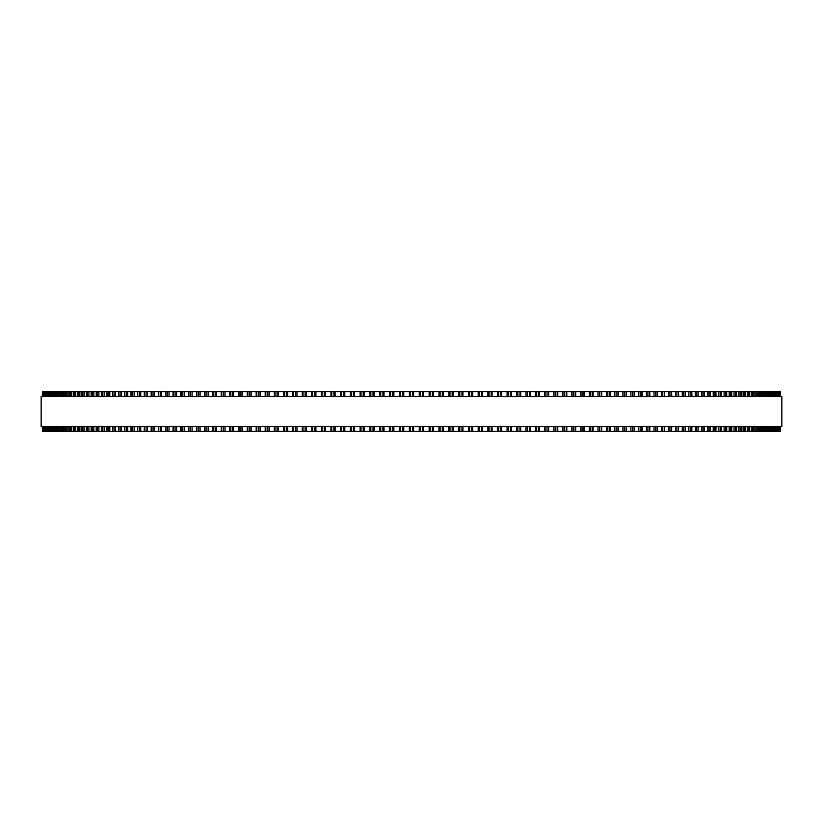 <?xml version="1.0" encoding="UTF-8"?>
<svg xmlns="http://www.w3.org/2000/svg" width="823" height="823" viewBox="0 0 823 823"><rect width="100%" height="100%" fill="white"/><g stroke="black" fill="none" stroke-linecap="round" stroke-linejoin="round"><path stroke-width="1.23" d="M780.564 426.417L780.564 431.386L780.564 426.417L780.564 431.386L311.763 431.386L311.794 426.417M780.564 396.583L780.564 391.614L780.564 396.583L780.564 391.614L311.763 391.614L311.794 396.583M311.763 426.417L311.763 431.386L292.875 431.386L292.926 426.417M311.763 396.583L311.763 391.614L292.875 391.614L292.926 396.583M292.875 426.417L292.875 431.386L283.554 431.386L283.606 426.417M292.875 396.583L292.875 391.614L283.554 391.614L283.606 396.583M283.554 426.417L283.554 431.386L274.326 431.386L274.388 426.417M283.554 396.583L283.554 391.614L274.326 391.614L274.388 396.583M274.326 426.417L274.326 431.386L265.191 431.386L265.263 426.417M274.326 396.583L274.326 391.614L265.191 391.614L265.263 396.583M265.191 426.417L265.191 431.386L256.251 431.386M265.191 396.583L265.191 391.614L256.251 391.614M256.169 426.417L256.169 431.386L247.342 431.386M256.169 396.583L256.169 391.614L247.342 391.614M247.25 426.417L247.25 431.386L238.557 431.386M247.25 396.583L247.25 391.614L238.557 391.614M238.454 426.417L238.454 431.386L229.905 431.386M238.454 396.583L238.454 391.614L229.905 391.614M229.782 426.417L229.782 431.386L221.366 431.386M229.782 396.583L229.782 391.614L221.366 391.614M221.233 426.417L221.233 431.386L212.982 431.386M221.233 396.583L221.233 391.614L212.982 391.614M212.828 426.417L212.828 431.386L204.732 431.386M212.828 396.583L212.828 391.614L204.732 391.614M204.567 426.417L204.567 431.386L196.625 431.386M204.567 396.583L204.567 391.614L196.625 391.614M196.45 426.417L196.45 431.386L188.683 431.386M196.45 396.583L196.45 391.614L188.683 391.614M188.488 426.417L188.488 431.386L180.895 431.386M188.488 396.583L188.488 391.614L180.895 391.614M180.69 426.417L180.69 431.386L144.272 431.386L144.56 426.417M180.69 396.583L180.69 391.614L144.272 391.614L144.56 396.583M144.272 426.417L144.272 431.386L137.544 431.386L137.811 426.417M144.272 396.583L144.272 391.614L137.544 391.614L137.811 396.583M137.544 426.417L137.544 431.386L131.011 431.386L131.258 426.417M137.544 396.583L137.544 391.614L131.011 391.614L131.258 396.583M131.011 426.417L131.011 431.386L124.685 431.386L124.911 426.417M131.011 396.583L131.011 391.614L124.685 391.614L124.911 396.583M124.685 426.417L124.685 431.386L118.553 431.386L118.769 426.417M124.685 396.583L124.685 391.614L118.553 391.614L118.769 396.583M118.553 426.417L118.553 431.386L112.648 431.386L112.844 426.417M118.553 396.583L118.553 391.614L112.648 391.614L112.844 396.583M112.648 426.417L112.648 431.386L106.949 431.386L107.124 426.417M112.648 396.583L112.648 391.614L106.949 391.614L107.124 396.583M106.949 426.417L106.949 431.386L101.466 431.386L101.63 426.417M106.949 396.583L106.949 391.614L101.466 391.614L101.63 396.583M101.466 426.417L101.466 431.386L96.209 431.386L96.363 426.417M101.466 396.583L101.466 391.614L96.209 391.614L96.363 396.583M96.209 426.417L96.209 431.386L91.178 431.386L91.312 426.417M96.209 396.583L96.209 391.614L91.178 391.614L91.312 396.583M91.178 426.417L91.178 431.386L86.374 431.386L86.497 426.417M91.178 396.583L91.178 391.614L86.374 391.614L86.497 396.583M86.374 426.417L86.374 431.386L81.806 431.386L81.919 426.417M86.374 396.583L86.374 391.614L81.806 391.614L81.919 396.583M81.806 426.417L81.806 431.386L77.485 431.386L77.578 426.417M81.806 396.583L81.806 391.614L77.485 391.614L77.578 396.583M77.485 426.417L77.485 431.386L73.391 431.386L73.484 426.417M77.485 396.583L77.485 391.614L73.391 391.614L73.484 396.583M73.391 426.417L73.391 431.386L69.543 431.386L69.626 426.417M73.391 396.583L73.391 391.614L69.543 391.614L69.626 396.583M69.543 426.417L69.543 431.386L65.943 431.386L66.015 426.417M69.543 396.583L69.543 391.614L65.943 391.614L66.015 396.583M65.943 426.417L65.943 431.386L62.589 431.386L62.651 426.417M65.943 396.583L65.943 391.614L62.589 391.614L62.651 396.583M62.589 426.417L62.589 431.386L59.493 431.386L59.544 426.417M62.589 396.583L62.589 391.614L59.493 391.614L59.544 396.583M59.493 426.417L59.493 431.386L56.643 431.386L56.684 426.417M59.493 396.583L59.493 391.614L56.643 391.614L56.684 396.583M56.643 426.417L56.643 431.386L51.715 431.386L51.736 426.417M56.643 396.583L56.643 391.614L51.715 391.614L51.736 396.583M51.715 426.417L51.715 431.386L46.263 431.386L46.273 426.417M51.715 396.583L51.715 391.614L46.263 391.614L46.273 396.583M46.263 396.583L46.263 391.614L42.436 391.614L42.436 396.583L42.436 391.614M46.263 426.417L46.263 431.386L42.436 431.386L42.436 426.417L42.436 431.386M379.763 391.614L379.753 396.583L379.753 391.614M379.763 431.386L379.753 426.417L379.753 431.386M399.484 391.614L399.484 396.583L399.494 391.614M399.484 431.386L399.484 426.417L399.494 431.386M423.516 431.386L423.516 426.417L423.65 431.386M423.516 391.614L423.516 396.583L423.65 391.614M433.392 431.386L433.392 426.417L433.515 431.386M433.392 391.614L433.392 396.583L433.515 391.614M443.247 431.386L443.247 426.417L443.371 431.386M443.247 391.614L443.247 396.583L443.371 391.614M453.082 431.386L453.082 426.417L453.195 431.386M453.082 391.614L453.082 396.583L453.195 391.614M462.886 431.386L462.886 426.417L462.989 431.386M462.886 391.614L462.886 396.583L462.989 391.614M472.659 431.386L472.659 426.417L472.741 431.386M472.659 391.614L472.659 396.583L472.741 391.614M482.381 431.386L482.381 426.417L482.453 431.386M482.381 391.614L482.381 396.583L482.453 391.614M492.061 431.386L492.061 426.417L492.103 431.386M492.061 391.614L492.061 396.583L492.103 391.614M501.68 431.386L501.68 426.417L501.701 431.386M501.68 391.614L501.68 396.583L501.701 391.614M780.327 391.614L780.327 396.583L780.327 391.614M780.327 431.386L780.327 426.417L780.327 431.386M779.823 391.614L779.823 396.583L779.834 391.614M779.823 431.386L779.823 426.417L779.834 431.386M779.062 391.614L779.062 396.583L779.062 391.614M779.062 431.386L779.062 426.417L779.062 431.386M778.023 391.614L778.023 396.583L778.033 391.614M778.023 431.386L778.023 426.417L778.033 431.386M776.727 396.583L776.727 391.614L776.737 396.583M776.727 426.417L776.727 431.386L776.737 426.417M775.163 391.614L775.163 396.583L775.184 391.614M775.163 431.386L775.163 426.417L775.184 431.386M773.342 391.614L773.342 396.583L773.363 391.614M773.342 431.386L773.342 426.417L773.363 431.386M771.264 396.583L771.264 391.614L771.285 396.583M771.264 426.417L771.264 431.386L771.285 426.417M768.919 391.614L768.919 396.583L768.949 391.614M768.919 431.386L768.919 426.417L768.949 431.386M766.316 396.583L766.316 391.614L766.357 396.583M766.316 426.417L766.316 431.386L766.357 426.417M763.456 396.583L763.456 391.614L763.507 396.583M763.456 426.417L763.456 431.386L763.507 426.417M760.349 396.583L760.349 391.614L760.411 396.583M760.349 426.417L760.349 431.386L760.411 426.417M756.985 396.583L756.985 391.614L757.057 396.583M756.985 426.417L756.985 431.386L757.057 426.417M753.374 396.583L753.374 391.614L753.457 396.583M753.374 426.417L753.374 431.386L753.457 426.417M749.516 396.583L749.516 391.614L749.609 396.583M749.516 426.417L749.516 431.386L749.609 426.417M745.422 396.583L745.422 391.614L745.515 396.583M745.422 426.417L745.422 431.386L745.515 426.417M741.081 396.583L741.081 391.614L741.194 396.583M741.081 426.417L741.081 431.386L741.194 426.417M736.503 396.583L736.503 391.614L736.626 396.583M736.503 426.417L736.503 431.386L736.626 426.417M731.688 396.583L731.688 391.614L731.822 396.583M731.688 426.417L731.688 431.386L731.822 426.417M726.637 396.583L726.637 391.614L726.791 396.583M726.637 426.417L726.637 431.386L726.791 426.417M721.37 396.583L721.37 391.614L721.534 396.583M721.37 426.417L721.37 431.386L721.534 426.417M715.876 396.583L715.876 391.614L716.051 396.583M715.876 426.417L715.876 431.386L716.051 426.417M710.156 396.583L710.156 391.614L710.352 396.583M710.156 426.417L710.156 431.386L710.352 426.417M704.231 396.583L704.231 391.614L704.447 396.583M704.231 426.417L704.231 431.386L704.447 426.417M698.089 396.583L698.089 391.614L698.316 396.583M698.089 426.417L698.089 431.386L698.316 426.417M691.742 396.583L691.742 391.614L691.989 396.583M691.742 426.417L691.742 431.386L691.989 426.417M685.189 396.583L685.189 391.614L685.456 396.583M685.189 426.417L685.189 431.386L685.456 426.417M678.44 396.583L678.44 391.614L678.728 396.583M678.44 426.417L678.44 431.386L678.728 426.417M671.506 396.583L671.506 391.614L671.815 396.583M671.506 426.417L671.506 431.386L671.815 426.417M664.439 391.614L664.706 396.583M664.439 431.386L664.706 426.417M657.165 391.614L657.412 396.583M657.165 431.386L657.412 426.417M649.728 391.614L649.954 396.583M649.728 431.386L649.954 426.417M642.105 391.614L642.31 396.583M642.105 431.386L642.31 426.417M634.317 391.614L634.512 396.583M634.317 431.386L634.512 426.417M626.375 391.614L626.55 396.583M626.375 431.386L626.55 426.417M618.268 391.614L618.433 396.583M618.268 431.386L618.433 426.417M610.018 391.614L610.172 396.583M610.018 431.386L610.172 426.417M601.634 391.614L601.767 396.583M601.634 431.386L601.767 426.417M593.095 391.614L593.218 396.583M593.095 431.386L593.218 426.417M584.443 391.614L584.546 396.583M584.443 431.386L584.546 426.417M575.658 391.614L575.75 396.583M575.658 431.386L575.75 426.417M566.749 391.614L566.831 396.583M566.749 431.386L566.831 426.417M557.737 396.583L557.737 391.614L557.809 396.583M557.737 426.417L557.737 431.386L557.809 426.417M548.612 396.583L548.612 391.614L548.674 396.583M548.612 426.417L548.612 431.386L548.674 426.417M539.394 396.583L539.394 391.614L539.446 396.583M539.394 426.417L539.394 431.386L539.446 426.417M530.074 396.583L530.074 391.614L530.125 396.583M530.074 426.417L530.074 431.386L530.125 426.417M520.681 391.614L520.681 396.583L520.722 391.614M520.681 431.386L520.681 426.417L520.722 431.386M511.206 396.583L511.206 391.614L511.237 396.583M511.206 426.417L511.206 431.386L511.237 426.417M781.85 396.583L41.15 396.583L41.15 426.417L781.85 426.417L781.85 396.583M409.37 431.386L409.37 426.417M409.37 396.583L409.37 391.614M403.754 431.386L403.754 426.417M403.754 396.583L403.754 391.614M402.684 431.386L402.684 426.417M402.684 396.583L402.684 391.614M400.503 431.386L400.503 426.417M400.503 396.583L400.503 391.614M393.878 431.386L393.878 426.417M393.878 396.583L393.878 391.614M392.777 431.386L392.777 426.417M392.777 396.583L392.777 391.614M390.596 431.386L390.596 426.417M390.596 396.583L390.596 391.614M389.608 431.386L389.608 426.417L389.608 431.386M389.608 396.583L389.608 391.614L389.608 396.583M384.012 431.386L384.012 426.417M384.012 396.583L384.012 391.614M382.89 431.386L382.89 426.417M382.89 396.583L382.89 391.614M380.71 431.386L380.71 426.417M380.71 396.583L380.71 391.614M374.167 431.386L374.167 426.417M374.167 396.583L374.167 391.614M373.025 431.386L373.025 426.417M373.025 396.583L373.025 391.614M370.844 431.386L370.844 426.417M370.844 396.583L370.844 391.614M369.918 431.386L369.918 426.417L369.918 431.386M369.918 396.583L369.918 391.614L369.918 396.583M364.352 431.386L364.352 426.417M364.352 396.583L364.352 391.614M363.18 431.386L363.18 426.417M363.18 396.583L363.18 391.614M361.009 431.386L361.009 426.417M361.009 396.583L361.009 391.614M360.114 431.386L360.114 426.417L360.114 431.386M360.114 396.583L360.114 391.614L360.114 396.583M354.569 431.386L354.569 426.417M354.569 396.583L354.569 391.614M353.376 431.386L353.376 426.417M353.376 396.583L353.376 391.614M351.215 431.386L351.215 426.417M351.215 396.583L351.215 391.614M350.351 431.386L350.351 426.417L350.341 431.386M350.351 396.583L350.351 391.614L350.341 396.583M344.816 431.386L344.816 426.417M344.816 396.583L344.816 391.614M343.613 431.386L343.613 426.417M343.613 396.583L343.613 391.614M341.463 431.386L341.463 426.417M341.463 396.583L341.463 391.614M340.629 431.386L340.629 426.417L340.619 431.386M340.629 396.583L340.629 391.614L340.619 396.583M335.126 431.386L335.126 426.417M335.126 396.583L335.126 391.614M333.891 431.386L333.891 426.417M333.891 396.583L333.891 391.614M331.762 431.386L331.762 426.417M331.762 396.583L331.762 391.614M330.959 431.386L330.959 426.417L330.939 431.386M330.959 396.583L330.959 391.614L330.939 396.583M325.486 431.386L325.486 426.417M325.486 396.583L325.486 391.614M324.231 431.386L324.231 426.417M324.231 396.583L324.231 391.614M322.112 431.386L322.112 426.417M322.112 396.583L322.112 391.614M321.34 431.386L321.34 426.417L321.32 431.386M321.34 396.583L321.34 391.614L321.32 396.583M315.909 431.386L315.909 426.417M315.909 396.583L315.909 391.614M314.633 431.386L314.633 426.417M314.633 396.583L314.633 391.614M312.524 431.386L312.524 426.417M312.524 396.583L312.524 391.614M306.403 431.386L306.403 426.417M306.403 396.583L306.403 391.614M305.107 431.386L305.107 426.417M305.107 396.583L305.107 391.614M303.018 431.386L303.018 426.417M303.018 396.583L303.018 391.614M302.319 431.386L302.319 426.417L302.278 431.386M302.319 396.583L302.319 391.614L302.278 396.583M296.969 431.386L296.969 426.417M296.969 396.583L296.969 391.614M295.663 431.386L295.663 426.417M295.663 396.583L295.663 391.614M293.585 431.386L293.585 426.417M293.585 396.583L293.585 391.614M287.618 431.386L287.618 426.417M287.618 396.583L287.618 391.614M286.291 431.386L286.291 426.417M286.291 396.583L286.291 391.614M284.233 431.386L284.233 426.417M284.233 396.583L284.233 391.614M278.359 431.386L278.359 426.417M278.359 396.583L278.359 391.614M277.012 431.386L277.012 426.417M277.012 396.583L277.012 391.614M274.985 431.386L274.985 426.417M274.985 396.583L274.985 391.614M269.193 431.386L269.193 426.417M269.193 396.583L269.193 391.614M267.835 431.386L267.835 426.417M267.835 396.583L267.835 391.614M265.829 431.386L265.829 426.417M265.829 396.583L265.829 391.614M260.13 431.386L260.13 426.417M260.13 396.583L260.13 391.614M258.761 431.386L258.761 426.417M258.761 396.583L258.761 391.614M256.776 431.386L256.776 426.417M256.776 396.583L256.776 391.614M251.18 431.386L251.18 426.417M251.18 396.583L251.18 391.614M249.791 431.386L249.791 426.417M249.791 396.583L249.791 391.614M247.836 431.386L247.836 426.417M247.836 396.583L247.836 391.614M242.343 431.386L242.343 426.417M242.343 396.583L242.343 391.614M240.944 431.386L240.944 426.417M240.944 396.583L240.944 391.614M239.009 431.386L239.009 426.417M239.009 396.583L239.009 391.614M233.629 431.386L233.629 426.417M233.629 396.583L233.629 391.614M232.22 431.386L232.22 426.417M232.22 396.583L232.22 391.614M230.306 431.386L230.306 426.417M230.306 396.583L230.306 391.614M225.039 431.386L225.039 426.417M225.039 396.583L225.039 391.614M223.619 431.386L223.619 426.417M223.619 396.583L223.619 391.614M221.747 431.386L221.747 426.417M221.747 396.583L221.747 391.614M216.583 431.386L216.583 426.417M216.583 396.583L216.583 391.614M215.163 431.386L215.163 426.417M215.163 396.583L215.163 391.614M213.311 431.386L213.311 426.417M213.311 396.583L213.311 391.614M208.27 431.386L208.27 426.417M208.27 396.583L208.27 391.614M206.84 431.386L206.84 426.417M206.84 396.583L206.84 391.614M205.02 431.386L205.02 426.417M205.02 396.583L205.02 391.614M200.102 431.386L200.102 426.417M200.102 396.583L200.102 391.614M198.672 431.386L198.672 426.417M198.672 396.583L198.672 391.614M196.882 431.386L196.882 426.417M196.882 396.583L196.882 391.614M192.088 431.386L192.088 426.417M192.088 396.583L192.088 391.614M190.648 431.386L190.648 426.417M190.648 396.583L190.648 391.614M188.899 431.386L188.899 426.417M188.899 396.583L188.899 391.614M184.239 431.386L184.239 426.417M184.239 396.583L184.239 391.614M182.788 431.386L182.788 426.417M182.788 396.583L182.788 391.614M181.081 431.386L181.081 426.417M181.081 396.583L181.081 391.614M176.544 431.386L176.544 426.417M176.544 396.583L176.544 391.614M175.093 431.386L175.093 426.417M175.093 396.583L175.093 391.614M173.416 431.386L173.416 426.417M173.416 396.583L173.416 391.614M169.024 431.386L169.024 426.417M169.024 396.583L169.024 391.614M167.573 431.386L167.573 426.417M167.573 396.583L167.573 391.614M165.937 431.386L165.937 426.417M165.937 396.583L165.937 391.614M161.678 431.386L161.678 426.417M161.678 396.583L161.678 391.614M160.218 431.386L160.218 426.417M160.218 396.583L160.218 391.614M158.623 431.386L158.623 426.417M158.623 396.583L158.623 391.614M154.508 431.386L154.508 426.417M154.508 396.583L154.508 391.614M153.057 431.386L153.057 426.417M153.057 396.583L153.057 391.614M151.494 431.386L151.494 426.417M151.494 396.583L151.494 391.614M147.523 431.386L147.523 426.417M147.523 396.583L147.523 391.614M146.072 431.386L146.072 426.417M146.072 396.583L146.072 391.614M140.733 431.386L140.733 426.417M140.733 396.583L140.733 391.614M139.282 431.386L139.282 426.417M139.282 396.583L139.282 391.614M134.139 431.386L134.139 426.417M134.139 396.583L134.139 391.614M132.688 431.386L132.688 426.417M132.688 396.583L132.688 391.614M127.74 431.386L127.74 426.417M127.74 396.583L127.74 391.614M126.3 431.386L126.3 426.417M126.3 396.583L126.3 391.614M121.547 431.386L121.547 426.417M121.547 396.583L121.547 391.614M120.107 431.386L120.107 426.417M120.107 396.583L120.107 391.614M115.57 431.386L115.57 426.417M115.57 396.583L115.57 391.614M114.13 431.386L114.13 426.417M114.13 396.583L114.13 391.614M109.798 431.386L109.798 426.417M109.798 396.583L109.798 391.614M108.369 431.386L108.369 426.417M108.369 396.583L108.369 391.614M104.243 431.386L104.243 426.417M104.243 396.583L104.243 391.614M102.824 431.386L102.824 426.417M102.824 396.583L102.824 391.614M98.914 431.386L98.914 426.417M98.914 396.583L98.914 391.614M97.505 431.386L97.505 426.417M97.505 396.583L97.505 391.614M93.812 431.386L93.812 426.417M93.812 396.583L93.812 391.614M92.413 431.386L92.413 426.417M92.413 396.583L92.413 391.614M88.935 431.386L88.935 426.417M88.935 396.583L88.935 391.614M87.547 431.386L87.547 426.417M87.547 396.583L87.547 391.614M84.296 431.386L84.296 426.417M84.296 396.583L84.296 391.614M82.917 431.386L82.917 426.417M82.917 396.583L82.917 391.614M79.882 431.386L79.882 426.417M79.882 396.583L79.882 391.614M78.514 431.386L78.514 426.417M78.514 396.583L78.514 391.614M75.716 431.386L75.716 426.417M75.716 396.583L75.716 391.614M74.368 431.386L74.368 426.417M74.368 396.583L74.368 391.614M71.786 431.386L71.786 426.417M71.786 396.583L71.786 391.614M70.449 431.386L70.449 426.417M70.449 396.583L70.449 391.614M68.103 431.386L68.103 426.417M68.103 396.583L68.103 391.614M66.786 431.386L66.786 426.417M66.786 396.583L66.786 391.614M64.678 431.386L64.678 426.417M64.678 396.583L64.678 391.614M63.371 431.386L63.371 426.417M63.371 396.583L63.371 391.614M61.488 431.386L61.488 426.417M61.488 396.583L61.488 391.614M60.202 431.386L60.202 426.417M60.202 396.583L60.202 391.614M58.556 431.386L58.556 426.417M58.556 396.583L58.556 391.614M57.291 431.386L57.291 426.417M57.291 396.583L57.291 391.614M55.882 431.386L55.882 426.417M55.882 396.583L55.882 391.614M54.637 431.386L54.637 426.417M54.637 396.583L54.637 391.614M54.081 431.386L54.081 426.417L54.051 431.386M54.081 396.583L54.081 391.614L54.051 396.583M53.464 431.386L53.464 426.417M53.464 396.583L53.464 391.614M52.23 431.386L52.23 426.417M52.23 396.583L52.23 391.614M51.293 431.386L51.293 426.417M51.293 396.583L51.293 391.614M50.09 431.386L50.09 426.417M50.09 396.583L50.09 391.614M49.658 431.386L49.658 426.417L49.637 431.386M49.658 396.583L49.658 391.614L49.637 396.583M49.401 431.386L49.401 426.417M49.401 396.583L49.401 391.614M48.207 431.386L48.207 426.417M48.207 396.583L48.207 391.614M47.837 431.386L47.837 426.417L47.816 431.386M47.837 396.583L47.837 391.614L47.816 396.583M47.755 431.386L47.755 426.417M47.755 396.583L47.755 391.614M46.592 431.386L46.592 426.417M46.592 396.583L46.592 391.614M45.234 431.386L45.234 426.417M45.234 396.583L45.234 391.614M44.977 431.386L44.977 426.417L44.967 431.386M44.977 396.583L44.977 391.614L44.967 396.583M44.144 431.386L44.144 426.417M44.144 396.583L44.144 391.614M43.938 431.386L43.938 426.417L43.938 431.386M43.938 396.583L43.938 391.614L43.938 396.583M43.321 431.386L43.321 426.417M43.321 396.583L43.321 391.614M43.177 431.386L43.177 426.417L43.166 431.386M43.177 396.583L43.177 391.614L43.166 396.583M42.755 431.386L42.755 426.417M42.755 396.583L42.755 391.614M42.673 431.386L42.673 426.417L42.673 431.386M42.673 396.583L42.673 391.614L42.673 396.583M42.467 431.386L42.467 426.417M42.467 396.583L42.467 391.614M780.533 431.386L780.533 426.417M780.533 396.583L780.533 391.614M780.245 431.386L780.245 426.417M780.245 396.583L780.245 391.614M779.679 431.386L779.679 426.417M779.679 396.583L779.679 391.614M778.856 431.386L778.856 426.417M778.856 396.583L778.856 391.614M777.766 431.386L777.766 426.417M777.766 396.583L777.766 391.614M776.408 431.386L776.408 426.417M776.408 396.583L776.408 391.614M775.245 431.386L775.245 426.417M775.245 396.583L775.245 391.614M774.793 431.386L774.793 426.417M774.793 396.583L774.793 391.614M773.599 431.386L773.599 426.417M773.599 396.583L773.599 391.614M772.91 431.386L772.91 426.417M772.91 396.583L772.91 391.614M771.707 431.386L771.707 426.417M771.707 396.583L771.707 391.614M770.77 431.386L770.77 426.417M770.77 396.583L770.77 391.614M769.536 431.386L769.536 426.417M769.536 396.583L769.536 391.614M768.363 431.386L768.363 426.417M768.363 396.583L768.363 391.614M767.118 431.386L767.118 426.417M767.118 396.583L767.118 391.614M765.709 431.386L765.709 426.417M765.709 396.583L765.709 391.614M764.444 431.386L764.444 426.417M764.444 396.583L764.444 391.614M762.798 431.386L762.798 426.417M762.798 396.583L762.798 391.614M761.512 431.386L761.512 426.417M761.512 396.583L761.512 391.614M759.629 431.386L759.629 426.417M759.629 396.583L759.629 391.614M758.322 431.386L758.322 426.417M758.322 396.583L758.322 391.614M756.214 431.386L756.214 426.417M756.214 396.583L756.214 391.614M754.897 431.386L754.897 426.417M754.897 396.583L754.897 391.614M752.551 431.386L752.551 426.417M752.551 396.583L752.551 391.614M751.214 431.386L751.214 426.417M751.214 396.583L751.214 391.614M748.632 431.386L748.632 426.417M748.632 396.583L748.632 391.614M747.284 431.386L747.284 426.417M747.284 396.583L747.284 391.614M744.486 431.386L744.486 426.417M744.486 396.583L744.486 391.614M743.118 431.386L743.118 426.417M743.118 396.583L743.118 391.614M740.083 431.386L740.083 426.417M740.083 396.583L740.083 391.614M738.704 431.386L738.704 426.417M738.704 396.583L738.704 391.614M735.453 431.386L735.453 426.417M735.453 396.583L735.453 391.614M734.065 431.386L734.065 426.417M734.065 396.583L734.065 391.614M730.587 431.386L730.587 426.417M730.587 396.583L730.587 391.614M729.188 431.386L729.188 426.417M729.188 396.583L729.188 391.614M725.495 431.386L725.495 426.417M725.495 396.583L725.495 391.614M724.086 431.386L724.086 426.417M724.086 396.583L724.086 391.614M720.176 431.386L720.176 426.417M720.176 396.583L720.176 391.614M718.757 431.386L718.757 426.417M718.757 396.583L718.757 391.614M714.631 431.386L714.631 426.417M714.631 396.583L714.631 391.614M713.202 431.386L713.202 426.417M713.202 396.583L713.202 391.614M708.87 431.386L708.87 426.417M708.87 396.583L708.87 391.614M707.43 431.386L707.43 426.417M707.43 396.583L707.43 391.614M702.893 431.386L702.893 426.417M702.893 396.583L702.893 391.614M701.453 431.386L701.453 426.417M701.453 396.583L701.453 391.614M696.7 431.386L696.7 426.417M696.7 396.583L696.7 391.614M695.26 431.386L695.26 426.417M695.26 396.583L695.26 391.614M690.312 431.386L690.312 426.417M690.312 396.583L690.312 391.614M688.861 431.386L688.861 426.417M688.861 396.583L688.861 391.614M683.718 431.386L683.718 426.417M683.718 396.583L683.718 391.614M682.267 431.386L682.267 426.417M682.267 396.583L682.267 391.614M676.928 431.386L676.928 426.417M676.928 396.583L676.928 391.614M675.477 431.386L675.477 426.417M675.477 396.583L675.477 391.614M669.943 431.386L669.943 426.417M669.943 396.583L669.943 391.614M668.492 431.386L668.492 426.417M668.492 396.583L668.492 391.614M664.377 431.386L664.377 426.417M664.377 396.583L664.377 391.614M662.782 431.386L662.782 426.417M662.782 396.583L662.782 391.614M661.322 431.386L661.322 426.417M661.322 396.583L661.322 391.614M657.063 431.386L657.063 426.417M657.063 396.583L657.063 391.614M655.427 431.386L655.427 426.417M655.427 396.583L655.427 391.614M653.976 431.386L653.976 426.417M653.976 396.583L653.976 391.614M649.584 431.386L649.584 426.417M649.584 396.583L649.584 391.614M647.907 431.386L647.907 426.417M647.907 396.583L647.907 391.614M646.456 431.386L646.456 426.417M646.456 396.583L646.456 391.614M641.919 431.386L641.919 426.417M641.919 396.583L641.919 391.614M640.212 431.386L640.212 426.417M640.212 396.583L640.212 391.614M638.761 431.386L638.761 426.417M638.761 396.583L638.761 391.614M634.101 431.386L634.101 426.417M634.101 396.583L634.101 391.614M632.352 431.386L632.352 426.417M632.352 396.583L632.352 391.614M630.912 431.386L630.912 426.417M630.912 396.583L630.912 391.614M626.118 431.386L626.118 426.417M626.118 396.583L626.118 391.614M624.328 431.386L624.328 426.417M624.328 396.583L624.328 391.614M622.898 431.386L622.898 426.417M622.898 396.583L622.898 391.614M617.98 431.386L617.98 426.417M617.98 396.583L617.98 391.614M616.16 431.386L616.16 426.417M616.16 396.583L616.16 391.614M614.73 431.386L614.73 426.417M614.73 396.583L614.73 391.614M609.689 431.386L609.689 426.417M609.689 396.583L609.689 391.614M607.837 431.386L607.837 426.417M607.837 396.583L607.837 391.614M606.417 431.386L606.417 426.417M606.417 396.583L606.417 391.614M601.253 431.386L601.253 426.417M601.253 396.583L601.253 391.614M599.381 431.386L599.381 426.417M599.381 396.583L599.381 391.614M597.961 431.386L597.961 426.417M597.961 396.583L597.961 391.614M592.694 431.386L592.694 426.417M592.694 396.583L592.694 391.614M590.78 431.386L590.78 426.417M590.78 396.583L590.78 391.614M589.371 431.386L589.371 426.417M589.371 396.583L589.371 391.614M583.991 431.386L583.991 426.417M583.991 396.583L583.991 391.614M582.056 431.386L582.056 426.417M582.056 396.583L582.056 391.614M580.657 431.386L580.657 426.417M580.657 396.583L580.657 391.614M575.164 431.386L575.164 426.417M575.164 396.583L575.164 391.614M573.209 431.386L573.209 426.417M573.209 396.583L573.209 391.614M571.82 431.386L571.82 426.417M571.82 396.583L571.82 391.614M566.224 431.386L566.224 426.417M566.224 396.583L566.224 391.614M564.239 431.386L564.239 426.417M564.239 396.583L564.239 391.614M562.87 431.386L562.87 426.417M562.87 396.583L562.87 391.614M557.171 431.386L557.171 426.417M557.171 396.583L557.171 391.614M555.165 431.386L555.165 426.417M555.165 396.583L555.165 391.614M553.807 431.386L553.807 426.417M553.807 396.583L553.807 391.614M548.015 431.386L548.015 426.417M548.015 396.583L548.015 391.614M545.988 431.386L545.988 426.417M545.988 396.583L545.988 391.614M544.641 431.386L544.641 426.417M544.641 396.583L544.641 391.614M538.767 431.386L538.767 426.417M538.767 396.583L538.767 391.614M536.709 431.386L536.709 426.417M536.709 396.583L536.709 391.614M535.382 431.386L535.382 426.417M535.382 396.583L535.382 391.614M529.415 431.386L529.415 426.417M529.415 396.583L529.415 391.614M527.337 431.386L527.337 426.417M527.337 396.583L527.337 391.614M526.031 431.386L526.031 426.417M526.031 396.583L526.031 391.614M519.982 431.386L519.982 426.417M519.982 396.583L519.982 391.614M517.893 431.386L517.893 426.417M517.893 396.583L517.893 391.614M516.597 431.386L516.597 426.417M516.597 396.583L516.597 391.614M510.476 431.386L510.476 426.417M510.476 396.583L510.476 391.614M508.367 431.386L508.367 426.417M508.367 396.583L508.367 391.614M507.091 431.386L507.091 426.417M507.091 396.583L507.091 391.614M500.888 431.386L500.888 426.417M500.888 396.583L500.888 391.614M498.769 431.386L498.769 426.417M498.769 396.583L498.769 391.614M497.514 431.386L497.514 426.417M497.514 396.583L497.514 391.614M491.238 431.386L491.238 426.417M491.238 396.583L491.238 391.614M489.109 431.386L489.109 426.417M489.109 396.583L489.109 391.614M487.874 431.386L487.874 426.417M487.874 396.583L487.874 391.614M481.537 431.386L481.537 426.417M481.537 396.583L481.537 391.614M479.387 431.386L479.387 426.417M479.387 396.583L479.387 391.614M478.184 431.386L478.184 426.417M478.184 396.583L478.184 391.614M471.785 431.386L471.785 426.417M471.785 396.583L471.785 391.614M469.624 431.386L469.624 426.417M469.624 396.583L469.624 391.614M468.431 431.386L468.431 426.417M468.431 396.583L468.431 391.614M461.991 431.386L461.991 426.417M461.991 396.583L461.991 391.614M459.82 431.386L459.82 426.417M459.82 396.583L459.82 391.614M458.648 431.386L458.648 426.417M458.648 396.583L458.648 391.614M452.156 431.386L452.156 426.417M452.156 396.583L452.156 391.614M449.975 431.386L449.975 426.417M449.975 396.583L449.975 391.614M448.833 431.386L448.833 426.417M448.833 396.583L448.833 391.614M442.29 431.386L442.29 426.417M442.29 396.583L442.29 391.614M440.11 431.386L440.11 426.417M440.11 396.583L440.11 391.614M438.988 431.386L438.988 426.417M438.988 396.583L438.988 391.614M432.404 431.386L432.404 426.417M432.404 396.583L432.404 391.614M430.223 431.386L430.223 426.417M430.223 396.583L430.223 391.614M429.122 431.386L429.122 426.417M429.122 396.583L429.122 391.614M422.497 431.386L422.497 426.417M422.497 396.583L422.497 391.614M420.316 431.386L420.316 426.417M420.316 396.583L420.316 391.614M419.246 431.386L419.246 426.417M419.246 396.583L419.246 391.614M413.63 431.386L413.63 426.417M413.63 396.583L413.63 391.614M412.59 431.386L412.59 426.417M412.59 396.583L412.59 391.614M410.41 431.386L410.41 426.417M410.41 396.583L410.41 391.614M173.046 431.386L173.046 426.417M173.046 396.583L173.046 391.614M165.588 431.386L165.588 426.417M165.588 396.583L165.588 391.614M158.294 431.386L158.294 426.417M158.294 396.583L158.294 391.614M151.185 431.386L151.185 426.417M151.185 396.583L151.185 391.614"/></g></svg>
